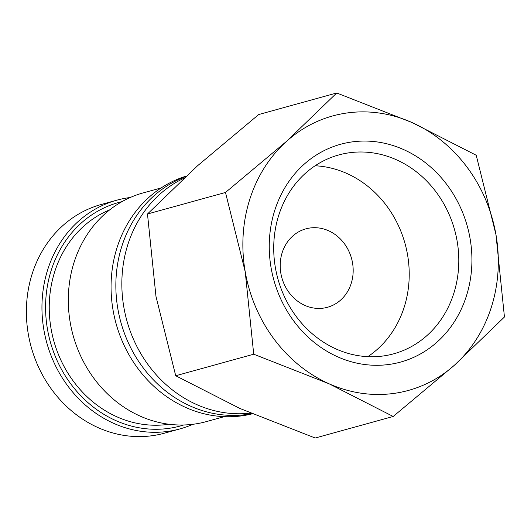 <?xml version="1.0" encoding="UTF-8"?>
<svg xmlns="http://www.w3.org/2000/svg" width="531" height="531" viewBox="0 0 531 531"><rect width="100%" height="100%" fill="white"/><g stroke="black" fill="none" stroke-linecap="round" stroke-linejoin="round"><path stroke-width="0.8" d="M183.826 178.27A123.384 109.671 74.6 0 0 123.882 307.422A123.384 109.671 74.6 0 0 250.552 413.118M130.248 197.505A118.639 105.45 74.6 0 0 128.011 197.811A118.639 105.45 74.6 0 0 116.807 200.18L101.235 204.481A118.639 105.45 74.6 0 0 29.603 340.656A118.639 105.45 74.6 0 0 153.187 435.573A118.639 105.45 74.6 0 0 164.398 433.203L179.969 428.902A118.639 105.45 74.6 0 0 192.879 424.296M116.807 200.18A118.639 105.45 74.6 0 0 45.175 336.362A118.639 105.45 74.6 0 0 168.758 431.272A118.639 105.45 74.6 0 0 179.969 428.902M185.571 176.657A123.384 109.671 74.6 0 0 117.895 309.082A123.384 109.671 74.6 0 0 247.731 414.353A123.384 109.671 74.6 0 0 251.82 413.662M186.096 176.166A123.384 109.671 74.6 0 0 114.782 318.573A123.384 109.671 74.6 0 0 242.939 415.68A123.384 109.671 74.6 0 0 252.232 413.835M161.139 187.934L143.158 192.899A118.639 105.45 74.6 0 0 71.526 329.081A118.639 105.45 74.6 0 0 195.109 423.99A118.639 105.45 74.6 0 0 206.32 421.621L224.301 416.656M109.758 209.825A111.862 99.423 74.6 0 0 53.717 340.577A111.862 99.423 74.6 0 0 168.792 424.269A111.862 99.423 74.6 0 0 168.971 424.242M122.037 201.614A115.931 103.041 74.6 0 0 48.321 333.647A115.931 103.041 74.6 0 0 169.489 428.271A115.931 103.041 74.6 0 0 183.726 424.986M393.199 416.477L454.443 365.189A142.368 126.544 -105.4 0 1 395.031 393.252A142.368 126.544 -105.4 0 1 329.074 383.787L393.199 416.477L315.195 438.015L239.833 408.432L175.715 375.749L155.981 296.424L147.485 214L197.492 165.811L258.736 114.523L336.74 92.985L286.733 141.173A142.368 126.544 -105.4 0 1 346.139 113.103A142.368 126.544 -105.4 0 1 412.096 122.568A142.368 126.544 -105.4 0 1 495.954 234.576A142.368 126.544 -105.4 0 1 454.443 365.189L504.45 317L495.954 234.576L476.221 155.251L412.096 122.568L336.74 92.985M348.542 152.882A103.153 91.69 -105.4 0 1 455.996 235.406A103.153 91.69 -105.4 0 1 393.717 353.805A103.153 91.69 -105.4 0 1 383.966 355.87A103.153 91.69 -105.4 0 1 276.518 273.346A103.153 91.69 -105.4 0 1 338.798 154.939A103.153 91.69 -105.4 0 1 348.542 152.882M315.109 165.778A103.153 91.69 -105.4 0 1 405.06 243.656A103.153 91.69 -105.4 0 1 367.824 356.659M351.19 142.036A112.957 100.399 -105.4 0 1 470.054 238.419A112.957 100.399 -105.4 0 1 389.986 364.319A112.957 100.399 -105.4 0 1 271.115 267.936A112.957 100.399 -105.4 0 1 351.19 142.036M323.671 308.086A40.675 36.154 -105.4 0 1 281.297 275.543A40.675 36.154 -105.4 0 1 305.856 228.854A40.675 36.154 -105.4 0 1 309.699 228.045A40.675 36.154 -105.4 0 1 352.073 260.582A40.675 36.154 -105.4 0 1 327.514 307.27A40.675 36.154 -105.4 0 1 323.671 308.086M286.733 141.173L225.489 192.461L245.222 271.779A142.368 126.544 -105.4 0 1 286.733 141.173M245.222 271.779L253.718 354.204L329.074 383.787A142.368 126.544 -105.4 0 1 245.222 271.779M225.489 192.461L147.485 214M253.718 354.204L175.715 375.749"/></g></svg>
